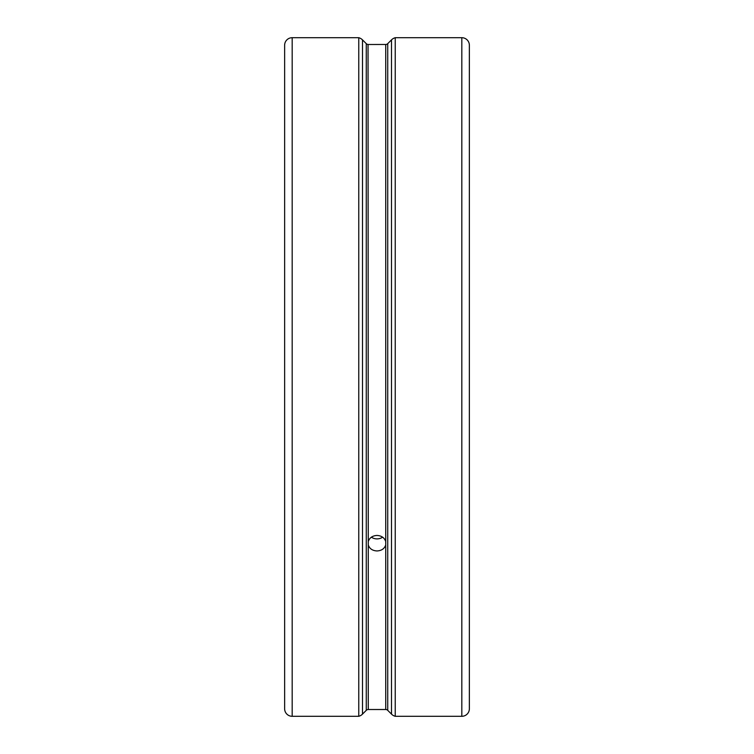 <?xml version="1.0" encoding="UTF-8"?>
<svg xmlns="http://www.w3.org/2000/svg" width="754" height="754" viewBox="0 0 754 754"><rect width="100%" height="100%" fill="white"/><g stroke="black" fill="none" stroke-linecap="round" stroke-linejoin="round"><path stroke-width="1.13" d="M292.175 716.3L292.175 37.7A7.54 7.54 0 0 0 284.635 45.24L284.635 708.76A7.54 7.54 0 0 0 292.175 716.3L358.763 716.3A8.482 8.482 0 0 0 362.495 714.123L366.274 710.343A2.828 2.828 0 0 1 368.272 709.514L385.728 709.514A2.828 2.828 0 0 1 387.726 710.343L391.505 714.123A8.482 8.482 0 0 0 395.237 716.3L461.825 716.3A7.54 7.54 0 0 0 469.365 708.76L469.365 45.24A7.54 7.54 0 0 0 461.825 37.7L395.237 37.7L395.237 716.3M358.763 716.3L358.763 37.7A8.482 8.482 0 0 1 362.495 39.877L366.274 43.657A2.828 2.828 0 0 0 368.046 44.477L368.272 541.513C369.573 537.734 372.485 535.708 377 535.444C381.515 535.708 384.427 537.734 385.728 541.513L385.728 544.991C384.427 548.724 381.515 550.712 377 550.948C372.485 550.712 369.573 548.724 368.272 544.991L368.272 541.513M292.175 37.7L358.763 37.7M469.365 597.564L469.365 377M368.272 44.495L385.954 44.477A2.828 2.828 0 0 0 387.726 43.657L391.505 39.877A8.482 8.482 0 0 1 395.237 37.7M382.617 537.178A8.954 7.757 0 0 1 377 538.893A8.954 7.757 0 0 1 371.383 537.178M362.495 39.877L362.495 714.123M366.274 43.657L366.274 710.343M461.825 716.3L461.825 37.7M391.505 39.877L391.505 714.123M387.726 43.657L387.726 710.343M385.728 44.495L385.728 541.513M385.728 544.991L385.728 709.514M368.272 544.991L368.272 709.514"/></g></svg>
